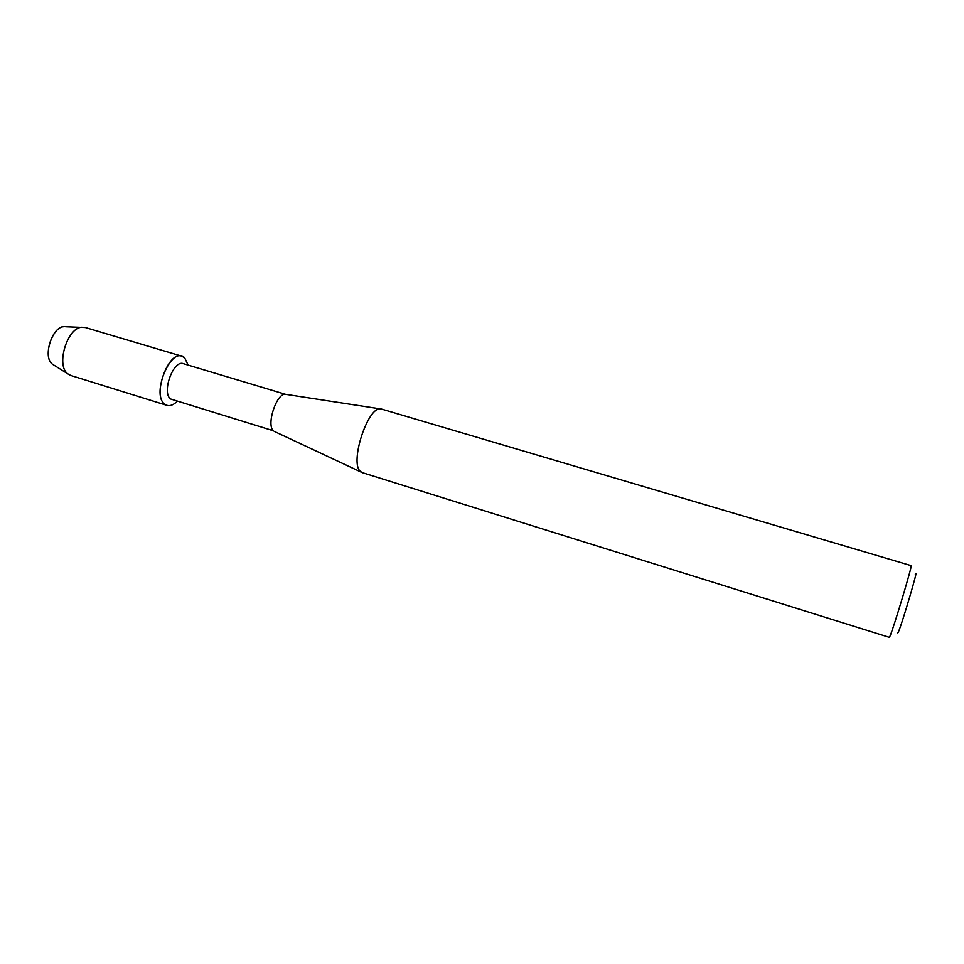 <?xml version="1.0" encoding="UTF-8"?>
<svg xmlns="http://www.w3.org/2000/svg" width="964" height="964" viewBox="0 0 964 964"><rect width="100%" height="100%" fill="white"/><g stroke="black" fill="none" stroke-linecap="round" stroke-linejoin="round"><path stroke-width="1.45" d="M54.08 365.236L52.61 364.344C41.536 357.066 53.345 323.47 65.781 326.76L85.278 327.519L181.871 356.222L184.678 357.897L188.137 365.115L184.678 357.897C172.399 344.028 150.577 393.601 164.543 404.037C152.143 395.18 168.375 350.583 181.871 356.222M285.452 394.312C276.656 392.806 266.052 424.823 273.402 430.775L170.52 398.976C161.47 392.348 173.424 359.56 183.353 363.681L285.452 394.312L381.587 409.085L911.137 565.627C912.98 563.663 892.869 630.552 889.772 636.638L889.338 637.337L362.271 472.625L360.187 471.227C349.667 462.081 367.814 406.567 380.515 408.917M897.653 632.83L898.099 632.613C901.4 626.251 919.933 563.494 915.258 574.592M177.087 401.47C172.339 405.964 168.158 406.82 164.543 404.037L166.929 405.374C170.098 406.254 173.484 404.952 177.087 401.47M53.876 365.139L52.43 364.199C42.512 357.27 51.731 326.929 63.829 326.7M166.929 405.374L70.709 375.454L67.805 373.863C55.695 365.428 67.227 327.495 81.988 327.23M274.186 431.378L361.283 472.167M52.43 364.199L67.805 373.863"/></g></svg>
